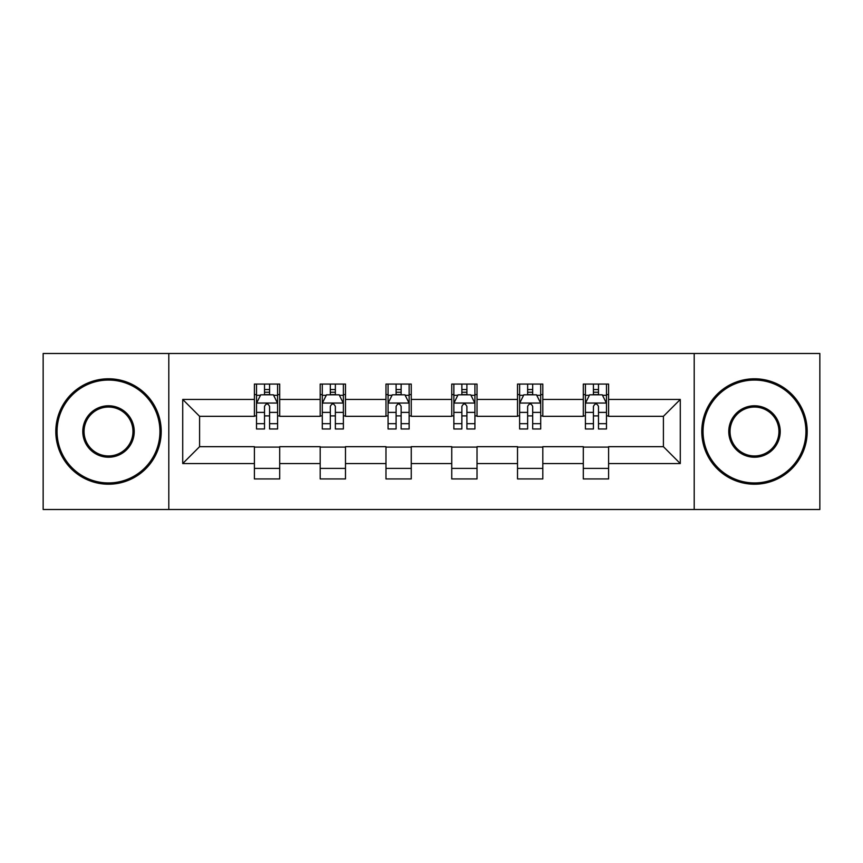 <?xml version="1.0" encoding="UTF-8"?>
<svg xmlns="http://www.w3.org/2000/svg" width="863" height="863" viewBox="0 0 863 863"><rect width="100%" height="100%" fill="white"/><g stroke="black" fill="none" stroke-linecap="round" stroke-linejoin="round"><path stroke-width="1.29" d="M694.197 509.504L819.85 509.504L819.85 353.496L694.197 353.496L694.197 509.504L168.803 509.504L168.803 353.496L43.15 353.496L43.15 509.504L168.803 509.504M694.197 353.496L168.803 353.496M608.598 399.45L608.598 384.067L583.302 384.067L583.302 399.45L542.816 399.45L542.816 384.067L517.52 384.067L517.52 399.45L477.034 399.45L477.034 384.067L451.737 384.067L451.737 399.45L411.263 399.45L411.263 384.067L385.966 384.067L385.966 399.45L345.48 399.45L345.48 384.067L320.184 384.067L320.184 399.45L279.698 399.45L279.698 384.067L254.402 384.067L254.402 399.45L182.719 399.45L182.719 463.55L199.59 446.678L254.402 446.678L254.402 478.933L279.698 478.933L279.698 446.678L320.184 446.678L320.184 478.933L345.48 478.933L345.48 446.678L385.966 446.678L385.966 478.933L411.263 478.933L411.263 446.678L451.737 446.678L451.737 478.933L477.034 478.933L477.034 446.678L517.52 446.678L517.52 478.933L542.816 478.933L542.816 446.678L583.302 446.678L583.302 478.933L608.598 478.933L608.598 446.678L663.41 446.678L663.41 416.322L608.598 416.322L608.598 399.45L680.281 399.45L680.281 463.55L608.598 463.55M583.302 463.55L542.816 463.55M517.52 463.55L477.034 463.55M451.737 463.55L411.263 463.55M385.966 463.55L345.48 463.55M320.184 463.55L279.698 463.55M254.402 463.55L182.719 463.55M583.302 399.45L583.302 416.322L542.816 416.322L542.816 399.45M517.52 399.45L517.52 416.322L477.034 416.322L477.034 399.45M451.737 399.45L451.737 416.322L411.263 416.322L411.263 399.45M385.966 399.45L385.966 416.322L345.48 416.322L345.48 399.45M320.184 399.45L320.184 416.322L279.698 416.322L279.698 399.45M254.402 399.45L254.402 416.322L199.59 416.322L182.719 399.45M199.59 416.322L199.59 446.678M680.281 463.55L663.41 446.678M663.41 416.322L680.281 399.45M254.402 394.607L256.516 394.607M264.52 394.607L269.58 394.607M277.595 394.607L279.698 394.607M254.402 415.901L256.516 415.901M264.52 415.901L269.58 415.901M277.595 415.901L279.698 415.901M254.402 447.099L279.698 447.099M254.402 468.393L279.698 468.393M320.184 447.099L345.48 447.099M320.184 468.393L345.48 468.393M320.184 394.607L322.287 394.607M330.302 394.607L335.362 394.607M343.377 394.607L345.48 394.607M320.184 415.901L322.287 415.901M330.302 415.901L335.362 415.901M343.377 415.901L345.48 415.901M385.966 447.099L411.263 447.099M385.966 468.393L411.263 468.393M385.966 394.607L388.07 394.607M396.085 394.607L401.144 394.607M409.148 394.607L411.263 394.607M385.966 415.901L388.07 415.901M396.085 415.901L401.144 415.901M409.148 415.901L411.263 415.901M451.737 447.099L477.034 447.099M451.737 468.393L477.034 468.393M451.737 394.607L453.852 394.607M461.856 394.607L466.915 394.607M474.93 394.607L477.034 394.607M451.737 415.901L453.852 415.901M461.856 415.901L466.915 415.901M474.93 415.901L477.034 415.901M517.52 447.099L542.816 447.099M517.52 468.393L542.816 468.393M517.52 394.607L519.623 394.607M527.638 394.607L532.698 394.607M540.713 394.607L542.816 394.607M517.52 415.901L519.623 415.901M527.638 415.901L532.698 415.901M540.713 415.901L542.816 415.901M583.302 447.099L608.598 447.099M583.302 468.393L608.598 468.393M583.302 394.607L585.405 394.607M593.42 394.607L598.48 394.607M606.484 394.607L608.598 394.607M583.302 415.901L585.405 415.901M593.42 415.901L598.48 415.901M606.484 415.901L608.598 415.901M269.58 389.547L264.52 389.547M277.595 423.679L269.58 423.679L269.58 428.965L277.595 428.965L277.595 403.248L273.377 394.812L260.723 394.812L256.516 403.248L256.516 428.965L264.52 428.965L264.52 423.679L256.516 423.679M256.516 403.248L256.516 384.067M277.595 403.248L277.595 384.067M264.52 394.812L264.52 384.067M269.58 384.067L269.58 394.812M269.58 423.679L269.58 406.408C267.897 403.161 266.214 403.161 264.52 406.408L264.52 423.679M108.511 380.054A51.446 51.446 0 0 0 57.066 431.5A51.446 51.446 0 0 0 108.511 482.946A51.446 51.446 0 0 0 159.946 431.5A51.446 51.446 0 0 0 108.511 380.054M108.511 484.208A52.708 52.708 0 0 1 55.804 431.5A52.708 52.708 0 0 1 108.511 378.792A52.708 52.708 0 0 1 161.219 431.5A52.708 52.708 0 0 1 108.511 484.208M108.511 405.783A25.717 25.717 0 0 1 134.229 431.5A25.717 25.717 0 0 1 108.511 457.217A25.717 25.717 0 0 1 82.783 431.5A25.717 25.717 0 0 1 108.511 405.783M108.511 455.955A24.455 24.455 0 0 0 132.967 431.5A24.455 24.455 0 0 0 108.511 407.045A24.455 24.455 0 0 0 84.056 431.5A24.455 24.455 0 0 0 108.511 455.955M754.489 380.054A51.446 51.446 0 0 0 703.054 431.5A51.446 51.446 0 0 0 754.489 482.946A51.446 51.446 0 0 0 805.934 431.5A51.446 51.446 0 0 0 754.489 380.054M754.489 484.208A52.708 52.708 0 0 1 701.781 431.5A52.708 52.708 0 0 1 754.489 378.792A52.708 52.708 0 0 1 807.196 431.5A52.708 52.708 0 0 1 754.489 484.208M754.489 405.783A25.717 25.717 0 0 1 780.217 431.5A25.717 25.717 0 0 1 754.489 457.217A25.717 25.717 0 0 1 728.771 431.5A25.717 25.717 0 0 1 754.489 405.783M754.489 455.955A24.455 24.455 0 0 0 778.944 431.5A24.455 24.455 0 0 0 754.489 407.045A24.455 24.455 0 0 0 730.033 431.5A24.455 24.455 0 0 0 754.489 455.955M335.362 389.547L330.302 389.547M343.377 423.679L335.362 423.679L335.362 428.965L343.377 428.965L343.377 403.248L339.159 394.812L326.505 394.812L322.287 403.248L322.287 428.965L330.302 428.965L330.302 423.679L322.287 423.679M322.287 403.248L322.287 384.067M343.377 403.248L343.377 384.067M330.302 394.812L330.302 384.067M335.362 384.067L335.362 394.812M335.362 423.679L335.362 406.408C333.679 403.161 331.985 403.161 330.302 406.408L330.302 423.679M401.144 389.547L396.085 389.547M409.148 423.679L401.144 423.679L401.144 428.965L409.148 428.965L409.148 403.248L404.93 394.812L392.287 394.812L388.07 403.248L388.07 428.965L396.085 428.965L396.085 423.679L388.07 423.679M388.07 403.248L388.07 384.067M409.148 403.248L409.148 384.067M396.085 394.812L396.085 384.067M401.144 384.067L401.144 394.812M401.144 423.679L401.144 406.408C399.461 403.161 397.767 403.161 396.085 406.408L396.085 423.679M466.915 389.547L461.856 389.547M474.93 423.679L466.915 423.679L466.915 428.965L474.93 428.965L474.93 403.248L470.713 394.812L458.07 394.812L453.852 403.248L453.852 428.965L461.856 428.965L461.856 423.679L453.852 423.679M453.852 403.248L453.852 384.067M474.93 403.248L474.93 384.067M461.856 394.812L461.856 384.067M466.915 384.067L466.915 394.812M466.915 423.679L466.915 406.408C465.233 403.161 463.55 403.161 461.856 406.408L461.856 423.679M532.698 389.547L527.638 389.547M540.713 423.679L532.698 423.679L532.698 428.965L540.713 428.965L540.713 403.248L536.495 394.812L523.841 394.812L519.623 403.248L519.623 428.965L527.638 428.965L527.638 423.679L519.623 423.679M519.623 403.248L519.623 384.067M540.713 403.248L540.713 384.067M527.638 394.812L527.638 384.067M532.698 384.067L532.698 394.812M532.698 423.679L532.698 406.408C531.015 403.161 529.332 403.161 527.638 406.408L527.638 423.679M598.48 389.547L593.42 389.547M606.484 423.679L598.48 423.679L598.48 428.965L606.484 428.965L606.484 403.248L602.277 394.812L589.623 394.812L585.405 403.248L585.405 428.965L593.42 428.965L593.42 423.679L585.405 423.679M585.405 403.248L585.405 384.067M606.484 403.248L606.484 384.067M593.42 394.812L593.42 384.067M598.48 384.067L598.48 394.812M598.48 423.679L598.48 406.408C596.797 403.161 595.103 403.161 593.42 406.408L593.42 423.679M277.487 403.043L256.613 403.043M256.516 395.319L260.475 395.319M273.625 395.319L277.595 395.319M264.52 412.385L256.516 412.385M277.595 412.385L269.58 412.385M269.58 392.234L264.52 392.234M343.269 403.043L322.395 403.043M322.287 395.319L326.257 395.319M339.407 395.319L343.377 395.319M330.302 412.385L322.287 412.385M343.377 412.385L335.362 412.385M335.362 392.234L330.302 392.234M409.051 403.043L388.177 403.043M388.07 395.319L392.029 395.319M405.189 395.319L409.148 395.319M396.085 412.385L388.07 412.385M409.148 412.385L401.144 412.385M401.144 392.234L396.085 392.234M474.823 403.043L453.949 403.043M453.852 395.319L457.811 395.319M470.971 395.319L474.93 395.319M461.856 412.385L453.852 412.385M474.93 412.385L466.915 412.385M466.915 392.234L461.856 392.234M540.605 403.043L519.731 403.043M519.623 395.319L523.593 395.319M536.743 395.319L540.713 395.319M527.638 412.385L519.623 412.385M540.713 412.385L532.698 412.385M532.698 392.234L527.638 392.234M606.387 403.043L585.513 403.043M585.405 395.319L589.375 395.319M602.525 395.319L606.484 395.319M593.42 412.385L585.405 412.385M606.484 412.385L598.48 412.385M598.48 392.234L593.42 392.234"/></g></svg>

